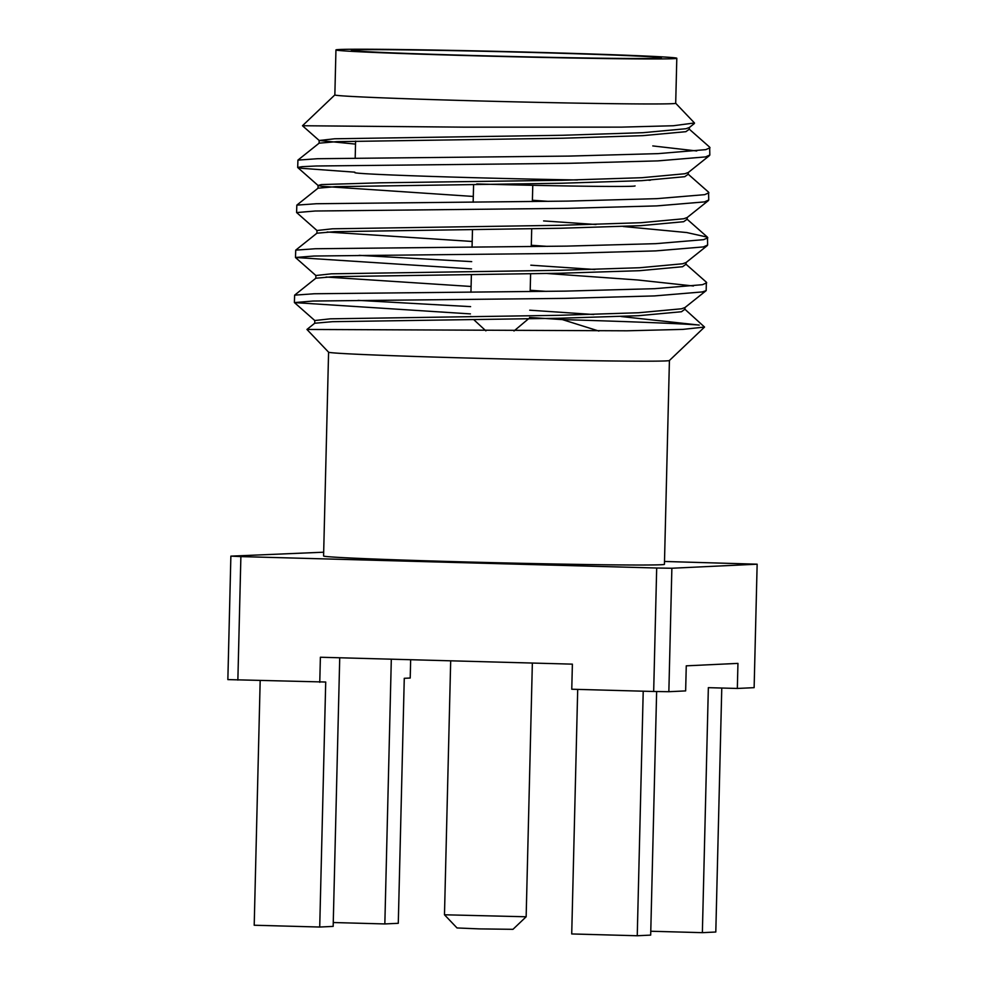 <?xml version="1.0" encoding="UTF-8"?>
<svg xmlns="http://www.w3.org/2000/svg" width="985" height="985" viewBox="0 0 985 985"><rect width="100%" height="100%" fill="white"/><g stroke="black" fill="none" stroke-linecap="round" stroke-linejoin="round"><path stroke-width="1.48" d="M526.15 916.776L512.976 929.323L479.387 928.892L457.028 927.956L444.481 914.782L526.15 916.776L532.356 663.053M328.584 352.187L306.938 329.458L627.002 330.8L682.74 329.396L704.546 327.057L669.394 360.522A170.479 2.512 1.4 0 1 464.748 357.949A170.479 2.512 1.4 0 1 328.584 352.187L323.585 555.996A170.479 2.512 1.4 0 0 459.773 561.782A170.479 2.512 1.4 0 0 664.432 564.331L669.418 360.498M621.018 316.517L699.264 325.075A205.853 3.029 1.4 0 0 562.349 319.596L598.855 331.046M704.546 327.057L684.92 309.253L681.472 311.74L638.514 315.705L558.458 318.278L332.462 321.689L314.72 323.24L314.781 320.531L294.441 302.592L470.424 313.895M302.481 125.735L334.851 94.917A170.479 2.512 1.4 0 0 471.039 100.729A170.479 2.512 1.4 0 0 675.698 103.265L694.474 122.965L673.321 125.748L621.079 127.139L465.129 127.163L302.493 125.735M472.135 55.714A170.479 2.512 1.4 0 0 676.806 58.25A170.479 2.512 1.4 0 0 540.617 52.464A170.479 2.512 1.4 0 0 335.947 49.927A170.479 2.512 1.4 0 0 472.135 55.714M537.514 52.611A155.039 2.278 1.4 0 0 351.399 50.334A155.039 2.278 1.4 0 0 475.238 55.566A155.039 2.278 1.4 0 0 661.354 57.906A155.039 2.278 1.4 0 0 537.514 52.611M354.834 172.634A148.6 2.192 1.4 0 0 473.539 177.682A148.6 2.192 1.4 0 0 577.432 179.972M470.362 316.493L472.258 316.69M652.784 145.928L696.727 150.964M710.013 147.762L705.777 149.646L658.005 153.635L568.985 156.086L317.478 158.72L297.926 160.112L319.115 143.182L336.87 141.643L562.854 138.22L642.909 135.647L685.88 131.682L689.315 129.207L709.656 147.147L709.828 155.014L705.605 156.898L657.82 160.887L568.813 163.325L316.234 165.997L302.333 166.65L297.692 167.45L301.853 168.324L354.846 172.178M529.536 317.453L562.349 319.596M529.721 310.201L593.795 314.51M546.909 273.485L637.492 279.962L693.428 285.995M706.701 282.806L702.477 284.69L654.705 288.679L565.685 291.117L314.178 293.764L294.626 295.155L315.816 278.226L333.57 276.674L559.554 273.264L639.61 270.69L682.58 266.726L686.016 264.239L706.356 282.19L706.171 290.624L702.305 291.929L654.52 295.919L565.513 298.369L312.934 301.041L294.441 302.592M530.817 265.187L594.891 269.496M623.21 226.501L686.754 232.546L707.452 237.176L707.624 245.031L703.401 246.915L655.628 250.904L566.609 253.354L314.043 256.026L295.488 257.479L471.532 268.88M543.597 220.923L595.987 224.494M707.809 237.791L703.573 239.675L655.801 243.664L566.781 246.115L315.274 248.749L295.722 250.141L295.488 257.479M708.904 192.777L704.681 194.661L656.896 198.65L567.889 201.1L316.37 203.735L296.83 205.126L318.02 188.197L335.762 186.657L561.758 183.235L641.814 180.661L684.772 176.697L688.22 174.222L708.56 192.161L708.732 200.017L704.497 201.9L656.724 205.902L567.705 208.34L315.138 211.012L296.645 212.563L316.973 230.502L332.511 228.803L560.736 225.294L640.779 222.721L683.75 218.756L687.185 217.525L708.375 200.595M294.626 295.155L294.392 302.493M358.048 300.363L470.608 306.643M359.143 255.349L471.704 261.628M296.83 205.126L296.583 212.464M297.926 160.112L297.692 167.462M671.868 568.246L668.852 691.704L653.671 691.482L656.687 568.013L671.868 568.246L757.145 564.196L754.128 687.665L737.334 688.453L708.35 687.665L702.367 932.66L650.777 931.244M410.659 659.716L410.216 678.025L404.269 678.308L398.285 923.302L384.839 923.942L391.316 659.187M339.726 657.771L333.164 926.392L319.719 927.033L325.715 682.026L227.855 679.601L230.872 556.131L323.671 552.203M737.334 688.453L737.95 663.385L686.262 665.835L685.646 690.904L668.852 691.704M653.671 691.482L571.768 689.229L572.384 664.149L320.384 657.241L319.768 682.309M476.74 183.949A131.879 1.945 1.4 0 0 635.066 185.919M648.918 180.267A148.6 2.192 1.4 0 0 650.469 180.169M757.145 564.196L664.506 561.462M230.872 556.131L240.882 556.599L237.865 680.069M656.687 568.013L240.882 556.599M656.638 691.519L650.679 935.11L637.246 935.75L571.719 933.952L577.702 689.401M637.246 935.75L643.217 691.199M384.839 923.942L333.25 922.526M319.719 927.033L254.204 925.235L260.175 680.672M702.367 932.66L715.799 932.019L721.771 688.035M689.315 129.207L689.377 127.496L685.954 128.727L642.983 132.692L562.928 135.265L334.715 138.774L319.177 140.486L355.523 144.106M688.22 174.222L688.281 172.51L684.846 173.742L641.888 177.706L561.832 180.28L380.37 182.804L321.393 184.577L318.081 185.488L321.75 186.3L473.292 196.446M532.405 200.25L548.46 201.359M327.168 232.017L472.197 241.46M531.309 245.265L547.352 246.373M686.016 264.251L686.077 262.539L682.654 263.771L639.684 267.735L559.628 270.309L331.416 273.818L315.877 275.517L295.537 257.577M326.072 277.031L471.101 286.475M530.201 290.279L546.256 291.375M684.92 309.253L684.981 307.542L681.546 308.785L638.588 312.75L558.532 315.323L330.32 318.832L314.781 320.531M707.452 237.176L687.124 219.236L683.676 221.711L640.706 225.676L560.662 228.249L334.666 231.672L316.911 233.211L316.973 230.502M675.698 103.265L676.806 58.25M355.191 158.129L355.597 141.114M470.953 292.25L471.384 274.655M472.061 247.235L472.48 229.64M473.157 202.221L473.588 184.626M485.876 330.862L473.736 319.62M513.985 330.985L528.526 318.783M530.176 291.585L530.607 273.756M531.272 246.57L531.715 228.742M532.368 201.556L532.774 185.315M334.851 94.942L335.947 49.927M444.481 914.769L450.687 660.812M689.377 127.496L694.413 123.47M319.115 143.182L319.177 140.486L302.481 125.748M688.281 172.51L709.471 155.581M318.02 188.197L318.081 185.488L297.741 167.549M686.077 262.539L707.267 245.61M684.981 307.542L706.171 290.624M295.722 250.141L316.911 233.211M306.938 329.458L314.72 323.24M687.124 219.236L687.185 217.525M315.816 278.226L315.877 275.517"/></g></svg>

